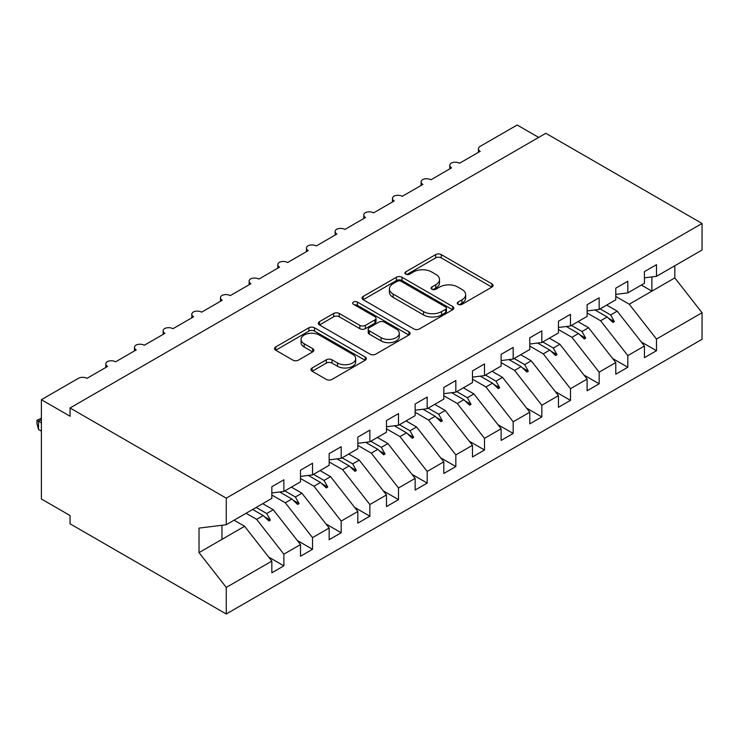 <?xml version="1.0" encoding="UTF-8"?>
<svg xmlns="http://www.w3.org/2000/svg" width="739" height="739" viewBox="0 0 739 739"><rect width="100%" height="100%" fill="white"/><g stroke="black" fill="none" stroke-linecap="round" stroke-linejoin="round"><path stroke-width="1.11" d="M458.069 304.348A2.78 1.607 0 0 0 462.014 304.348L491.906 287.092A3.981 2.3 0 0 0 493.07 285.466A3.981 2.3 0 0 0 491.906 283.841L441.266 254.604A3.981 2.3 0 0 0 435.64 254.604L405.748 271.86A2.78 1.607 0 0 0 404.926 272.996A2.78 1.607 0 0 0 405.748 274.141A2.78 1.607 0 0 0 409.683 274.141L413.554 271.906A12.729 7.353 0 0 1 431.558 271.906L435.779 274.345A12.729 7.353 0 0 1 439.511 279.536A12.729 7.353 0 0 1 435.779 284.737L431.909 286.972A2.78 1.607 0 0 0 431.096 288.108A2.78 1.607 0 0 0 431.909 289.245A2.78 1.607 0 0 0 435.844 289.245L439.714 287.009A12.729 7.353 0 0 1 457.718 287.009L461.94 289.448A12.729 7.353 0 0 1 465.672 294.639A12.729 7.353 0 0 1 461.94 299.84L458.069 302.075A2.78 1.607 0 0 0 457.256 303.212A2.78 1.607 0 0 0 458.069 304.348L458.069 302.075M312.126 367.976A3.981 2.3 0 0 0 310.962 369.602A3.981 2.3 0 0 0 312.126 371.227L326.342 379.43A3.981 2.3 0 0 0 331.968 379.43L365.158 360.262A3.981 2.3 0 0 0 366.332 358.637A3.981 2.3 0 0 0 365.158 357.02L314.518 327.783A3.981 2.3 0 0 0 308.893 327.783L275.693 346.942A3.981 2.3 0 0 0 274.529 348.568A3.981 2.3 0 0 0 275.693 350.194L292.856 360.105A3.981 2.3 0 0 0 298.482 360.105L312.689 351.903A3.981 2.3 0 0 0 313.863 350.277A3.981 2.3 0 0 0 312.689 348.651L304.182 343.737A10.642 6.143 0 0 1 301.069 339.395A10.642 6.143 0 0 1 307.636 333.714A10.642 6.143 0 0 1 319.23 335.044L352.577 354.295A10.642 6.143 0 0 1 355.69 358.637A10.642 6.143 0 0 1 349.122 364.318A10.642 6.143 0 0 1 337.52 362.988L331.968 359.773A3.981 2.3 0 0 0 326.342 359.773L312.126 367.976L312.126 371.227M644.436 277.836L656.481 276.331L702.05 250.022L702.05 223.464L545.844 133.279L70.057 407.974L70.057 416.251L41.393 399.697L78.362 378.35A6.078 3.51 180 0 1 86.962 378.35L107.598 366.442A6.078 3.51 0 0 1 105.816 363.957A6.078 3.51 0 0 1 107.321 361.648A6.078 3.51 180 0 1 115.626 361.805L136.262 349.889A6.078 3.51 0 0 1 134.48 347.404A6.078 3.51 0 0 1 135.985 345.095A6.078 3.51 180 0 1 144.29 345.261L164.926 333.344A6.078 3.51 0 0 1 163.143 330.86A6.078 3.51 0 0 1 164.649 328.55A6.078 3.51 180 0 1 172.954 328.707L193.59 316.791A6.078 3.51 0 0 1 191.807 314.315A6.078 3.51 0 0 1 193.313 311.997A6.078 3.51 180 0 1 201.608 312.163L222.245 300.246A6.078 3.51 0 0 1 220.471 297.762A6.078 3.51 0 0 1 221.968 295.452A6.078 3.51 180 0 1 230.272 295.609L250.909 283.702A6.078 3.51 0 0 1 249.126 281.217A6.078 3.51 0 0 1 250.632 278.908A6.078 3.51 180 0 1 258.936 279.065L279.573 267.148A6.078 3.51 0 0 1 277.79 264.673A6.078 3.51 0 0 1 279.296 262.354A6.078 3.51 180 0 1 287.6 262.521L308.237 250.604A6.078 3.51 0 0 1 306.454 248.119A6.078 3.51 0 0 1 307.96 245.81A6.078 3.51 180 0 1 316.255 245.967L336.892 234.051A6.078 3.51 0 0 1 335.118 231.575A6.078 3.51 0 0 1 336.624 229.266A6.078 3.51 180 0 1 344.919 229.423L365.556 217.506A6.078 3.51 0 0 1 363.773 215.021A6.078 3.51 0 0 1 365.278 212.712A6.078 3.51 180 0 1 373.583 212.878L394.22 200.962A6.078 3.51 0 0 1 392.437 198.477A6.078 3.51 0 0 1 393.942 196.168A6.078 3.51 180 0 1 402.247 196.325L422.884 184.408A6.078 3.51 0 0 1 421.101 181.933A6.078 3.51 0 0 1 422.606 179.614A6.078 3.51 180 0 1 430.911 179.78L451.547 167.864A6.078 3.51 0 0 1 449.765 165.379A6.078 3.51 0 0 1 451.27 163.07A6.078 3.51 180 0 1 459.566 163.227L480.202 151.319A6.078 3.51 0 0 1 478.429 148.835A6.078 3.51 0 0 1 480.202 146.35L517.18 125.002L538.676 137.417M702.05 223.464L226.263 498.16L70.057 407.974M413.831 328.92A3.981 2.3 0 0 0 419.456 328.92L452.656 309.752A3.981 2.3 0 0 0 453.82 308.126A3.981 2.3 0 0 0 452.656 306.5L402.016 277.264A3.981 2.3 0 0 0 396.39 277.264L363.191 296.431A3.981 2.3 0 0 0 362.027 298.057A3.981 2.3 0 0 0 363.191 299.683L413.831 328.92M354.6 304.948A2.78 1.607 0 0 1 357.427 305.346L357.427 302.039L408.907 331.756A3.981 2.3 0 0 1 410.071 333.381A3.981 2.3 0 0 1 408.907 335.007L375.717 354.175A3.981 2.3 0 0 1 370.082 354.175L319.442 324.938L319.442 321.687A3.981 2.3 0 0 0 318.278 323.312A3.981 2.3 0 0 0 319.442 324.938M319.442 321.687L333.649 313.484A3.981 2.3 0 0 1 339.275 313.484L359.819 325.345A3.981 2.3 0 0 0 365.445 325.345L374.867 319.904A3.981 2.3 0 0 0 376.031 318.278A3.981 2.3 0 0 0 374.867 316.652L353.482 304.311A2.78 1.607 0 0 1 352.669 303.175A2.78 1.607 0 0 1 354.387 301.688A2.78 1.607 0 0 1 357.427 302.039M226.263 498.16L226.263 524.718L271.832 498.409L271.832 486.742L283.868 479.787L283.868 491.453L271.832 492.959M268.654 557.049L283.868 565.843L283.868 554.176L300.496 544.578L273.264 509.744L262.733 503.665M246.105 513.263L256.645 519.341L283.868 554.176M283.868 491.453L300.496 481.856L300.496 470.189L312.532 463.242L312.532 474.909L300.496 476.406M297.309 540.505L312.532 549.289L312.532 537.622L329.16 528.025L301.928 493.199L291.397 487.112M271.832 495.019L285.3 502.797L312.532 537.622M312.532 474.909L329.16 465.311L329.16 453.644L341.196 446.698L341.196 458.365L329.16 459.861M325.973 523.96L341.196 532.745L341.196 521.078L357.824 511.48L330.592 476.646L320.061 470.567M300.496 478.466L313.964 486.244L341.196 521.078M341.196 458.365L357.824 448.767L357.824 437.1L369.86 430.144L369.86 441.811L357.824 443.317M354.637 507.407L369.86 516.201L369.86 504.534L386.479 494.936L359.256 460.101L348.716 454.014M329.16 461.921L342.628 469.699L369.86 504.534M369.86 441.811L386.479 432.213L386.479 420.546L398.515 413.6L398.515 425.267L386.479 426.763M383.301 490.862L398.515 499.647L398.515 487.98L415.142 478.382L387.91 443.548L377.38 437.47M357.824 445.368L371.292 453.146L398.515 487.98M398.515 425.267L415.142 415.669L415.142 404.002L427.179 397.055L427.179 408.722L415.142 410.219M411.965 474.318L427.179 483.103L427.179 471.436L443.806 461.838L416.574 427.003L406.044 420.925M386.479 428.823L399.956 436.601L427.179 471.436M427.179 408.722L443.806 399.125L443.806 387.458L455.843 380.502L455.843 392.169L443.806 393.675M440.62 457.764L455.843 466.549L455.843 454.891L472.47 445.294L445.238 410.459L434.708 404.372M415.142 412.279L428.611 420.057L455.843 454.891M455.843 392.169L472.47 382.571L472.47 370.904L484.507 363.957L484.507 375.624L472.47 377.121M469.283 441.22L484.507 450.005L484.507 438.338L501.125 428.74L473.902 393.905L463.362 387.827M443.806 395.725L457.275 403.503L484.507 438.338M484.507 375.624L501.125 366.027L501.125 354.36L513.171 347.404L513.171 359.071L501.125 360.577M497.947 424.666L513.171 433.46L513.171 421.793L529.789 412.196L502.566 377.361L492.026 371.283M472.47 379.181L485.939 386.959L513.171 421.793M513.171 359.071L529.789 349.473L529.789 337.806L541.826 330.86L541.826 342.526L529.789 344.023M526.611 408.122L541.826 416.907L541.826 405.24L558.453 395.642L531.221 360.817L520.69 354.729M501.125 362.637L514.603 370.415L541.826 405.24M541.826 342.526L558.453 332.929L558.453 321.262L570.49 314.315L570.49 325.982L558.453 327.479M555.275 391.578L570.49 400.362L570.49 388.696L587.117 379.098L559.885 344.263L549.354 338.185M529.789 346.083L543.267 353.861L570.49 388.696M570.49 325.982L587.117 316.384L587.117 304.717L599.153 297.762L599.153 309.429L587.117 310.934M583.93 375.024L599.153 383.818L599.153 372.151L615.781 362.553L588.549 327.719L578.018 321.631M558.453 329.539L571.921 337.317L599.153 372.151M599.153 309.429L615.781 299.831L615.781 288.164L627.817 281.217L627.817 292.884L615.781 294.381M612.594 358.48L627.817 367.265L627.817 355.598L644.436 346L644.436 357.667L656.481 350.72L656.481 339.053L702.05 312.745L702.05 339.303L226.263 613.998L70.057 523.812L70.057 515.536L41.393 498.991L41.393 399.697M587.117 312.985L600.585 320.763L627.817 355.598M656.481 276.331L656.481 264.673L644.436 271.619L644.436 283.286L627.817 292.884M641.258 341.935L656.481 350.72M615.781 296.441L629.249 304.219L656.481 339.053M226.263 524.718L199.031 528.108L199.031 552.606L244.609 526.288L234.069 520.21M244.609 526.288L271.832 561.123L271.832 572.79L283.868 565.843M312.532 549.289L300.496 556.245L300.496 544.578M341.196 532.745L329.16 539.692L329.16 528.025M369.86 516.201L357.824 523.147L357.824 511.48M398.515 499.647L386.479 506.603L386.479 494.936M427.179 483.103L415.142 490.049L415.142 478.382M455.843 466.549L443.806 473.505L443.806 461.838M484.507 450.005L472.47 456.951L472.47 445.294M513.171 433.46L501.125 440.407L501.125 428.74M541.826 416.907L529.789 423.863L529.789 412.196M570.49 400.362L558.453 407.309L558.453 395.642M599.153 383.818L587.117 390.765L587.117 379.098M627.817 367.265L615.781 374.22L615.781 362.553M199.031 552.606L226.263 587.431L271.832 561.123M226.263 587.431L226.263 613.998M256.645 519.341L263.195 515.554L268.95 520.986L270.382 520.164L266.714 513.522L273.264 509.744M256.184 507.444L266.714 513.522M252.664 509.476L263.195 515.554M285.3 502.797L291.859 499.01L297.614 504.441L299.046 503.61L295.378 496.977L301.928 493.199M284.838 490.899L295.378 496.977M279.684 491.98L291.859 499.01M313.964 486.244L320.523 482.465L326.278 487.888L327.71 487.066L324.042 480.433L330.592 476.646M313.502 474.346L324.042 480.433M308.339 475.436L320.523 482.465M342.628 469.699L349.178 465.912L354.942 471.343L356.374 470.512L352.697 463.88L359.256 460.101M342.166 457.801L352.697 463.88M337.002 458.882L349.178 465.912M371.292 453.146L377.841 449.367L383.596 454.799L385.037 453.968L381.361 447.335L387.91 443.548M370.83 441.257L381.361 447.335M365.666 442.338L377.841 449.367M399.956 436.601L406.505 432.823L412.26 438.245L413.692 437.423L410.025 430.791L416.574 427.003M399.494 424.703L410.025 430.791M394.33 425.784L406.505 432.823M428.611 420.057L435.169 416.269L440.924 421.701L442.356 420.87L438.689 414.237L445.238 410.459M428.149 408.159L438.689 414.237M422.985 409.24L435.169 416.269M457.275 403.503L463.833 399.725L469.588 405.157L471.02 404.325L467.353 397.693L473.902 393.905M456.813 391.605L467.353 397.693M451.649 392.695L463.833 399.725M485.939 386.959L492.488 383.171L498.252 388.603L499.684 387.781L496.008 381.139L502.566 377.361M485.477 375.061L496.008 381.139M480.313 376.142L492.488 383.171M514.603 370.415L521.152 366.627L526.907 372.059L528.348 371.227L524.672 364.595L531.221 360.817M514.141 358.517L524.672 364.595M508.977 359.597L521.152 366.627M543.267 353.861L549.816 350.083L555.571 355.505L557.003 354.683L553.335 348.051L559.885 344.263M542.805 341.963L553.335 348.051M537.641 343.053L549.816 350.083M571.921 337.317L578.48 333.529L584.235 338.961L585.667 338.129L581.999 331.497L588.549 327.719M571.459 325.419L581.999 331.497M566.296 326.499L578.48 333.529M600.585 320.763L607.135 316.985L612.899 322.416L614.331 321.585L610.654 314.953L617.213 311.165L644.436 346M600.123 308.874L610.654 314.953M617.213 311.165L606.673 305.087M594.96 309.955L607.135 316.985M629.249 304.219L674.818 277.91L702.05 312.745M641.36 285.06L651.89 291.148L651.89 276.903M674.818 265.744L674.818 277.91M221.959 539.368L221.959 525.253M608.373 318.149L614.331 321.585M579.709 334.693L585.667 338.129M551.045 351.237L557.003 354.683M522.381 367.791L528.348 371.227M493.726 384.335L499.684 387.781M465.062 400.88L471.02 404.325M436.398 417.433L442.356 420.87M407.734 433.978L413.692 437.423M379.07 450.531L385.037 453.968M350.415 467.076L356.374 470.512M321.751 483.62L327.71 487.066M293.087 500.174L299.046 503.61M264.423 516.718L270.382 520.164M459.187 304.745L461.94 303.147A12.729 7.353 0 0 0 465.672 297.956L465.672 294.639M439.511 279.536L439.511 282.843A12.729 7.353 0 0 1 435.779 288.044L433.026 289.633M491.851 287.12L441.266 257.911A3.981 2.3 0 0 0 435.64 257.911L406.856 274.529M452.601 309.78L402.016 280.571A3.981 2.3 0 0 0 396.39 280.571L363.246 299.711M445.626 309.262A2.78 1.607 0 0 0 446.439 308.126A2.78 1.607 0 0 0 445.626 306.99L401.175 281.328A2.78 1.607 0 0 0 397.231 281.328L393.157 283.684A12.729 7.353 0 0 0 389.425 288.875A12.729 7.353 0 0 0 393.157 294.076L423.539 311.618A12.729 7.353 0 0 0 441.543 311.618L445.626 309.262L445.626 312.569A2.78 1.607 0 0 0 446.439 311.433L446.439 308.126M389.425 288.875L389.425 292.191A12.729 7.353 0 0 0 393.157 297.383L393.157 294.076M445.626 312.569L441.543 314.925A12.729 7.353 0 0 1 423.539 314.925L393.157 297.383M319.497 324.966L333.649 316.791L333.649 313.484M376.031 318.278L376.031 321.585A3.981 2.3 0 0 1 374.867 323.211L365.445 328.652A3.981 2.3 0 0 1 359.819 328.652L339.275 316.791A3.981 2.3 0 0 0 333.649 316.791M357.427 305.346L408.861 335.035M381.13 337.649A10.642 6.143 0 0 0 392.723 338.979A10.642 6.143 0 0 0 399.3 333.298A10.642 6.143 0 0 0 396.178 328.957L384.437 322.176A3.981 2.3 0 0 0 378.811 322.176L369.38 327.617A3.981 2.3 0 0 0 368.216 329.243A3.981 2.3 0 0 0 369.38 330.869L381.13 337.649L381.13 340.956A10.642 6.143 0 0 0 392.723 342.286A10.642 6.143 0 0 0 399.3 336.614L399.3 333.298M368.216 329.243L368.216 332.55A3.981 2.3 0 0 0 369.38 334.176L369.38 330.869M381.13 340.956L369.38 334.176M355.69 358.637L355.69 361.953A10.642 6.143 0 0 1 349.122 367.625A10.642 6.143 0 0 1 337.52 366.295L331.968 363.089A3.981 2.3 0 0 0 326.342 363.089L312.181 371.255M301.069 339.395L301.069 342.702A10.642 6.143 0 0 0 304.182 347.044L304.182 343.737M312.643 351.93L304.182 347.044M365.112 360.299L314.518 331.09A3.981 2.3 0 0 0 308.893 331.09L275.749 350.221M41.393 419.558L38.52 421.212L41.393 422.865M38.52 429.488L36.95 423.613L36.95 420.306L38.52 421.212L38.52 429.488L41.393 431.142M36.95 420.306L41.393 418.228M461.94 303.147L461.94 299.84M431.909 289.245L431.909 286.972M435.779 288.044L435.779 284.737M405.748 274.141L405.748 271.86M435.64 257.911L435.64 254.604M441.266 257.911L441.266 254.604M491.906 287.092L491.906 283.841M363.191 299.683L363.191 296.431M396.39 280.571L396.39 277.264M402.016 280.571L402.016 277.264M452.656 309.752L452.656 306.5M423.539 314.925L423.539 311.618M441.543 314.925L441.543 311.618M339.275 316.791L339.275 313.484M359.819 328.652L359.819 325.345M365.445 328.652L365.445 325.345M374.867 323.211L374.867 319.904M408.907 335.007L408.907 331.756M326.342 363.089L326.342 359.773M331.968 363.089L331.968 359.773M337.52 366.295L337.52 362.988M312.689 351.903L312.689 348.651M275.693 350.194L275.693 346.942M308.893 331.09L308.893 327.783M314.518 331.09L314.518 327.783M365.158 360.262L365.158 357.02M478.429 152.345L478.429 148.835M449.765 168.889L449.765 165.379M421.101 185.443L421.101 181.933M392.437 201.987L392.437 198.477M363.773 218.532L363.773 215.021M335.118 235.085L335.118 231.575M306.454 251.629L306.454 248.119M277.79 268.183L277.79 264.673M249.126 284.727L249.126 281.217M220.471 301.272L220.471 297.762M191.807 317.825L191.807 314.315M163.143 334.37L163.143 330.86M134.48 350.914L134.48 347.404M105.816 367.468L105.816 363.957"/></g></svg>
